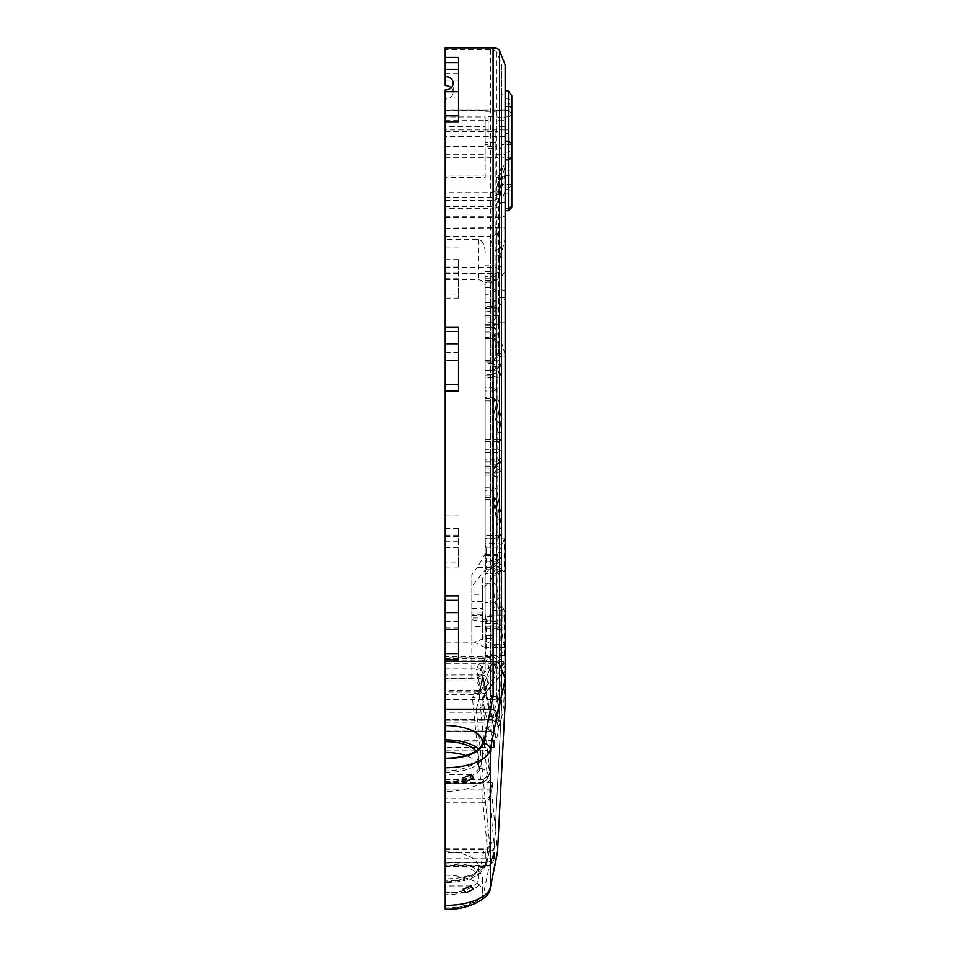 <?xml version="1.0" encoding="UTF-8"?>
<svg xmlns="http://www.w3.org/2000/svg" width="957" height="957" viewBox="0 0 957 957"><rect width="100%" height="100%" fill="white"/><g stroke="black" fill="none" stroke-linecap="round" stroke-linejoin="round"><path stroke-width="0.72" stroke-dasharray="4.79 3.59" d="M505.14 64.801L505.14 210.696L508.466 210.384L511.804 207.37M505.14 175.681L505.14 163.527L508.466 163.527L508.466 175.681L511.804 176.387L511.804 185.502L508.466 187.835L505.14 187.835L505.14 175.681L508.466 175.681L508.466 210.696M505.14 163.527L505.14 703.706M505.14 187.835L505.14 189.438L508.466 189.438L511.804 187.105L511.804 189.869L508.466 193.123L505.14 193.123L505.14 189.438M505.14 210.384L505.14 193.123M505.14 663.787L504.315 663.034L499.997 668.165L503.442 662.22L500.188 659.206L496.468 663.093L491.491 685.056L486.24 691.911L483.177 698.622L482.89 704.113L487.974 681.695L488.058 677.125L494.171 665.701L496.468 663.093A6.663 3.72 43.7 0 0 491.12 654.899L488.537 657.866A6.663 3.924 38.6 0 1 494.171 665.701M505.14 671.156L490.953 686.013A6.663 3.72 43.7 0 1 486.144 685.954L505.14 666.06M505.14 356.076L498.477 356.076L498.477 331.876L485.163 331.876L485.163 538.779L504.471 538.779L504.471 571.879L501.277 569.798L495.965 573.147L482.495 589.584L482.495 594.369L471.837 594.369L471.837 586.33L485.163 570.097L485.163 573.147L485.366 570.599C486.252 569.164 486.18 569.594 485.163 571.879L485.163 615.016L504.471 615.016L504.471 655.557L498.908 647.686L485.558 647.686L486.168 648.894L485.163 655.557L485.163 668.764A13.326 9.737 180 0 1 471.837 678.501L445.196 678.501L445.196 694.387L479.852 694.387L486.144 685.954M505.14 291.514C504.722 290.342 502.497 289.696 498.477 289.564L498.477 356.076M485.163 331.876L485.163 315.762L498.477 315.762L498.477 177.595L505.14 162.714M498.477 177.595L496.145 177.595L496.145 154.209L505.14 154.209M505.14 126.384L496.145 126.384L496.145 154.209M496.145 126.384L496.145 120.642L505.14 120.642M496.145 177.595L496.145 120.642M505.14 129.901L508.466 129.901L508.466 116.838L505.14 116.838L505.14 117.46L496.145 116.921M505.14 133.334L508.466 133.334L508.466 129.901M445.196 133.202L445.196 136.54L445.196 133.202M511.804 176.387L511.804 164.233L508.466 163.527L508.466 133.334M496.145 110.258L508.466 110.258L508.466 91.071M505.14 94.671L505.14 202.382L505.14 94.671L501.815 94.671L501.815 202.382L501.815 176.327L505.14 176.327M445.196 47.85L445.196 49.656L490.391 49.656A6.663 3.601 0 0 1 496.91 52.503L501.671 64.609A6.663 3.601 180 0 1 501.815 65.363L501.815 94.671M492.4 785.769C492.436 781.809 492.209 781.809 491.719 785.769C491.683 789.728 491.91 789.728 492.4 785.769C492.436 781.809 492.209 781.809 491.719 785.769C491.683 789.728 491.91 789.728 492.4 785.769M501.061 723.612C501.097 719.652 500.87 719.652 500.379 723.612C500.344 727.571 500.571 727.571 501.061 723.612C501.097 719.652 500.87 719.652 500.379 723.612C500.344 727.571 500.571 727.571 501.061 723.612M490.391 49.656L490.391 663.321L445.196 663.321L445.196 752.429L445.196 691.145L478.775 691.145L480.39 690.356L445.196 690.356L445.196 656.43L445.196 731.603L445.196 110.151L445.196 720.023L445.196 657.866L488.537 657.866C482.591 665.223 480.211 670.941 481.371 674.996A6.663 6.244 -12.2 0 1 487.974 681.695L497.604 725.92A6.663 6.244 167.7 0 0 491.001 719.221C491.539 720.693 492.233 720.119 493.082 717.487C496.504 717.786 498.681 719.293 499.602 721.985L499.877 722.403C501.061 720.812 502.258 715.585 503.442 706.709L505.14 682.556L499.602 696.648L499.602 205.384L505.14 191.292M505.14 354.257L499.602 336.481L500.188 659.206M503.442 662.22L504.315 663.034L503.442 662.22M505.14 646.92C503.346 642.566 502.293 636.752 501.97 629.491L502.042 610.267L502.772 606.989L505.14 613.054M505.14 625.029L491.826 625.029L491.826 647.53L491.826 644.252L505.14 644.252M491.826 625.029L491.826 644.252M445.196 664.828L445.196 668.165L445.196 664.828M499.602 657.949L493.082 652.841L491.12 654.899M486.24 691.911L485.785 692.88L479.852 694.387M445.196 694.387L445.196 865.26L489.41 865.26L491.635 863.752L497.197 854.529M445.196 269.491L445.196 266.154L445.196 269.491M445.196 538.396L445.196 541.734L445.196 538.396M445.196 785.769L445.196 789.094L445.196 785.769M445.196 865.26L445.196 892.965A33.304 14.594 0 0 0 478.5 878.37A33.304 14.594 0 0 0 445.196 863.776M445.196 690.356L445.196 691.145M445.196 657.866L445.196 678.501M445.196 723.612L445.196 726.937L445.196 723.612M445.196 855.45L445.196 858.776L445.196 855.45M485.163 668.764L485.163 632.41A13.326 9.737 180 0 1 471.837 642.147L445.196 642.147M485.163 317.951L485.163 276.788L485.163 317.951L495.822 318.179L495.822 280.784L491.826 281.884L491.826 306.312L485.163 306.312M485.163 490.774L485.163 538.348L485.163 490.774L492.688 490.774L497.819 519.484L501.719 518.072L496.599 489.362L496.599 477.328L492.688 475.162L492.688 487.197L496.599 489.362L492.688 490.774L492.688 487.197L485.163 487.197M485.163 468.822L485.163 397.382L485.163 468.822L492.688 468.822L495.475 467.722L496.647 464.863L496.599 400.804L492.688 398.65L492.688 462.135L496.599 464.289L501.719 459.3L501.815 432.684L501.815 459.862L497.819 463.834L500.607 462.733L501.815 459.862L501.815 432.684L497.819 432.205L497.819 449.323L501.815 449.802L497.819 452.529L497.819 459.862L501.815 457.135L497.819 461.095L497.819 463.834L492.688 468.858L492.688 462.135L485.163 462.135M485.163 367.129L497.819 367.129L497.819 367.919L492.688 370.323L485.163 370.323L485.163 337.259L485.163 370.311L494.386 369.952L496.647 366.328L496.599 340.692L492.688 338.527L492.688 363.6L496.599 365.765L501.719 363.361L501.635 356.518L496.504 340.07L501.719 357.14L497.819 354.784L501.815 357.703L501.815 363.935L497.819 367.919L499.506 367.548L501.767 363.935M504.471 571.879L485.163 571.879L485.163 538.779L486.168 549.067L485.366 553.636L477.28 567.393L490.606 567.393L482.495 578.267L482.495 589.584M504.471 655.557L485.163 655.557L485.163 615.016L486.168 619.574L485.163 621.918L471.837 619.717L471.837 617.995L482.495 617.995L482.495 639.599L498.908 647.686M485.163 315.762L485.163 632.41M485.163 636.872L485.163 635.532L485.163 636.872M485.163 617.648L485.163 561.687L485.163 617.648M485.163 391.018L485.163 442.971L485.163 391.018L492.688 391.018L497.819 422.336L501.719 421.283L496.599 389.978L496.599 377.883L492.688 375.718L492.688 387.824L496.599 389.978L492.688 391.018L492.688 387.824L485.163 387.824M485.163 567.345L485.163 496.013L485.163 567.345L492.688 567.345L496.001 565.659L496.659 563.422L496.599 499.446L492.688 497.293L492.688 560.694L496.599 562.848L501.719 555.275L501.743 528.025L496.623 499.315L501.719 528.168L497.819 527.893L501.815 528.731L501.815 555.838L497.819 559.761L501.121 558.075L501.815 555.838L501.743 528.025M485.163 342.199L485.163 361.925L485.163 342.199M485.163 275.496L485.163 304.003L485.163 275.496M485.163 316.647L485.163 324.65L485.163 316.647M504.471 615.016L501.277 618.437L501.277 650.006M482.495 619.275L497.437 621.739L485.163 621.739L497.257 621.727L501.277 618.437M485.366 553.636L485.366 570.599L486.168 569.798L486.168 549.067M504.471 538.779L501.277 546.519L501.277 569.798L486.132 569.762M490.606 567.393L497.102 556.95L501.277 546.519M498.477 315.762L498.477 331.876M498.477 316.647L498.477 324.65L498.477 316.647M445.196 279.791L478.5 279.791C482.519 280.222 484.732 282.482 485.163 286.586M496.145 142.701L485.163 142.701L485.163 177.595L445.196 177.595M496.145 132.556L496.145 116.563L496.145 132.556M511.804 164.233L511.804 114.673L508.466 116.838L508.466 110.258L511.804 113.584L511.804 114.673M511.804 207.131L511.804 189.869M458.523 122.089L458.523 57.324M458.523 391.006L458.523 327.067M458.523 659.911L458.523 595.972M505.14 98.846L508.466 98.846L511.804 101.645L511.804 95.676M505.14 133.107L505.14 106.466L505.14 133.107M501.815 177.667L501.815 184.33L501.815 177.667M501.815 151.182L501.815 157.845L501.815 151.182M501.815 65.363L501.815 702.354L494.362 846.754C493.633 849.888 491.42 851.634 487.759 851.969C491.766 851.862 493.979 850.055 494.386 846.586L489.482 797.624L482.866 798.688L483.153 779.5L480.833 783.149L445.196 783.149M494.362 846.754L501.815 702.091L501.815 176.327M501.815 190.718A6.663 3.601 0 0 1 501.671 191.472L501.815 172.99A6.663 5.598 180 0 1 501.671 174.162L501.815 250.088C501.36 254.012 499.135 256.141 495.152 256.476C498.657 256.105 500.822 254.263 501.671 250.973L499.937 245.925A6.663 6.376 168.1 0 1 493.429 251.141L495.152 256.476L495.152 273.104C499.135 272.769 501.36 270.64 501.815 266.716L495.152 267.23L495.152 176.016L445.196 176.016M445.196 663.321L445.196 98.954A7.991 6.723 0 0 0 453.187 92.231A7.991 6.723 0 0 0 451.13 87.721M445.196 85.508L445.196 49.656M445.196 76.739L445.196 80.077L445.196 76.739M445.196 744.103L445.196 747.441L445.196 744.103M491.635 863.752L476.275 709.328A6.663 5.646 174.3 0 0 482.89 704.113L497.544 851.455M491.001 719.221L491.623 720.023C496.527 721.937 498.489 723.289 497.508 724.09L487.879 679.877A6.663 6.244 167.7 0 0 481.371 675.032L491.001 719.221L445.196 719.221M491.826 617.648L491.826 616.32L491.826 617.648M491.826 636.872L491.826 635.532L491.826 636.872M487.986 681.731A6.663 6.244 167.7 0 0 487.879 679.877L483.177 698.622L485.785 692.88M445.196 875.188A37.299 16.353 180 0 1 482.495 891.541A37.299 16.353 180 0 1 445.196 907.894L445.196 908.48C466.932 907.619 479.756 902.475 483.668 893.072L489.41 865.26M458.523 269.491L458.523 266.154L458.523 269.491M458.523 538.396L458.523 541.734L458.523 538.396M445.196 851.802A33.304 14.594 180 0 1 478.5 866.396A33.304 14.594 180 0 1 445.196 881.002M445.196 892.965L445.196 894.723A37.299 16.353 0 0 0 482.495 878.37A37.299 16.353 0 0 0 445.196 862.018M445.196 894.723L445.196 907.894M481.371 674.996L445.196 675.032M445.196 528.539L458.523 528.539L458.523 567.023L458.523 562.967L445.196 562.967M445.196 259.622L458.523 259.622L458.523 298.117L458.523 294.05L445.196 294.05M445.196 547.715L458.523 547.715L458.523 562.967M445.196 536.506L458.523 536.506L458.523 547.715M458.523 528.539L458.523 536.506M445.196 278.81L458.523 278.81L458.523 294.05M445.196 267.601L458.523 267.601L458.523 278.81M458.523 259.622L458.523 267.601M485.163 252.361C484.732 244.621 482.519 240.339 478.5 239.525L445.196 239.525M445.196 154.209L485.163 154.209L485.163 177.595M485.163 154.209L485.163 126.384L445.196 126.384M445.196 120.642L485.163 120.642L485.163 126.384M485.163 120.642L485.163 116.921L445.196 116.921M485.163 142.701L485.163 116.921M505.14 110.151L445.196 110.151M445.196 131.384L495.152 131.384A6.663 5.072 180 0 1 501.815 136.456M445.196 146.254L495.152 146.254L495.152 131.384M445.196 236.463L490.331 236.463L493.429 251.141M501.815 237.922A6.663 5.598 180 0 1 501.671 239.083L499.937 245.925L496.91 231.51C495.917 234.585 493.74 236.235 490.391 236.463L490.331 236.463M496.91 231.51L496.91 694.854L499.04 713.874C498.334 715.8 496.133 716.96 492.46 717.379L490.391 697.701L490.391 236.463M445.196 658.548L484.828 658.548L491.934 656.61L491.707 663.703L482.041 689.913L479.038 692.629A6.663 5.646 -5.7 0 1 472.435 697.844L474.54 693.263A6.663 4.833 -131 0 0 478.907 692.641A6.663 4.833 -131 0 0 479.888 691.253L483.034 675.032L484.302 684.853L495.834 737.823A6.663 6.244 167.7 0 0 489.23 731.124L445.196 731.603M445.196 731.124L489.23 731.124C490.797 731.399 491.874 727.452 492.46 719.293L492.46 717.379M478.667 664.457A6.663 4.115 45.2 0 1 484.015 673.058L488.656 668.333A6.663 3.72 -136.3 0 0 483.309 660.139L478.667 664.457L476.43 669.182L489.23 731.124M491.934 656.61L484.828 658.225L445.196 658.225M484.828 658.225L476.454 680.941L481.61 689.662L480.39 690.356M445.196 779.512L482.687 779.512M445.196 783.029L483.5 783.029C487.185 782.85 489.422 781.594 490.259 779.273L489.625 772.837L488.812 775.672L483.153 779.5M445.196 862.353L485.989 862.353L487.759 851.969L482.866 802.839L445.196 802.839M492.58 857.651L494.326 847.435L492.652 856.778C492.233 860.331 490.032 862.185 486.048 862.353L485.989 862.353M445.196 848.787L484.673 848.787L485.343 852.531L445.196 852.531M445.196 849.469L484.134 849.469L484.673 848.787C489.852 846.574 491.874 845.187 490.702 844.624L490.666 844.828A6.663 5.957 11.7 0 1 484.134 849.469L480.354 867.796C476.777 876.397 465.054 881.086 445.196 881.876L445.196 882.545C467.339 882.629 481.227 876.169 486.874 863.154A6.663 5.957 -168.3 0 0 486.993 862.066L486.993 774.668L490.774 756.341L491.982 722.391L496.468 701.9C498.226 697.509 500.009 689.985 501.803 679.338L501.815 679.506M485.558 647.686L471.837 640.915L471.837 626.404L482.495 626.404L482.495 639.599M485.163 583.28L492.46 583.28L495.2 602.156L485.163 602.324M494.027 602.324C495.092 602.455 496.36 604.776 497.819 609.31L501.719 606.559L498.609 598.185L496.599 584.296L492.46 583.28M492.52 573.733L496.599 576.844L501.719 569.271L497.819 565.91L492.52 573.733L485.163 573.733M485.163 271.656L491.826 271.656L495.822 275.496L495.822 285.928L491.826 282.423L485.163 282.423M485.163 570.097L485.163 570.743M471.837 586.33L471.837 574.69L477.28 567.393M485.163 132.556L485.163 120.558L485.163 132.556M488.154 132.556L488.154 116.563L488.154 132.556M511.804 101.645L511.804 113.584M511.804 185.502L511.804 187.105M511.804 177.667L511.804 184.33L511.804 177.667M511.804 151.182L511.804 144.519L511.804 151.182M458.523 76.739L458.523 80.077L458.523 76.739M445.196 89.946L445.196 98.954M445.196 355.717L445.196 359.054L445.196 355.717M445.196 624.634L445.196 621.296L445.196 624.634M458.523 355.717L458.523 359.054L458.523 355.717M458.523 624.634L458.523 621.296L458.523 624.634M511.804 107.806C509.459 105.772 509.459 106.071 511.804 108.715C509.459 106.071 509.459 105.772 511.804 107.806M499.04 713.874L501.815 689.806M496.91 52.503L496.91 666.168L501.803 679.338M501.815 150.668C501.372 147.94 499.147 146.481 495.152 146.254L495.152 176.016A6.663 3.17 0 0 0 501.815 172.846M501.671 678.465L496.468 701.9M445.196 909.15L445.196 908.48M445.196 889.316L445.196 892.654L445.196 889.316M445.196 777.981L445.196 774.644L445.196 777.981M484.302 684.853A6.663 6.244 167.7 0 0 484.206 682.999L495.738 735.969C496.862 736.998 493.597 731.304 489.685 731.603M445.196 678.154L477.699 678.154A6.663 6.244 167.7 0 1 484.206 682.999L483.034 675.032A6.663 5.395 175.6 0 0 483.07 674.075L483.07 674.075A6.663 5.395 175.6 0 0 476.43 669.182M483.034 675.032L479.888 691.253L481.61 689.662M491.707 663.703L481.73 689.65M489.625 772.837L487.436 777.096C486.706 780.23 484.493 781.977 480.833 782.312L472.435 697.844M478.775 691.145L475.689 692.258L445.196 692.258M479.038 692.629L487.436 777.096L486.766 779.692L480.833 783.316L486.766 779.692L488.812 775.672M490.259 779.273L489.482 797.624C488.776 800.746 486.575 802.48 482.866 802.839L482.866 798.688L445.196 798.688M445.196 865.774L485.343 865.774L485.343 866.444L485.343 862.712L491.982 860.056C491.515 863.692 489.302 865.607 485.343 865.774L486.048 862.353M491.982 860.056L491.982 849.876C491.898 843.021 491.503 840.976 490.774 843.739A6.663 5.957 11.7 0 1 490.666 844.828L486.874 863.154A6.663 5.957 -168.3 0 1 480.354 867.796M495.822 305.223A3.995 1.101 0 0 1 491.826 306.312L491.826 322.868L495.822 323.933L491.826 323.933L491.826 327.928L485.163 327.928M485.163 327.773L491.826 327.773L495.822 323.933L491.826 327.928L491.826 322.031L495.822 318.179L495.822 311.025L485.163 311.874M485.163 308.321L491.826 308.321L495.822 311.025L495.822 280.784L491.826 276.788L491.826 278.08L495.822 280.784L491.826 280.784L491.826 281.884L485.163 281.884M485.163 466.215L497.819 466.215L497.819 468.942L492.688 473.93L496.599 477.328L501.815 472.902L501.815 518.646L497.819 519.484L497.819 535.19L501.815 534.353L501.719 472.339L497.819 468.942L501.815 472.902L501.815 470.174L501.815 534.353L497.819 537.068L497.819 538.348L497.819 535.19L485.163 535.19M485.163 472.902L497.819 472.902L501.815 470.174L497.819 466.179L497.819 537.068L485.163 537.068M485.163 466.179L497.819 466.179L501.815 470.174M485.163 398.65L492.688 398.65L492.688 397.382L496.635 400.732L501.755 432.038L497.819 432.205L492.688 400.899L496.635 400.732L501.815 432.684M497.819 367.129L501.815 363.146L497.819 360.215L497.819 367.129M485.163 344.927L491.826 344.927L491.826 327.222L495.822 329.088L495.822 357.93L491.826 360.657L491.826 344.927L495.822 342.199L491.826 338.371L485.163 338.371L492.688 338.335L496.599 340.692M471.837 640.915L471.837 619.717M485.163 441.703L497.819 441.703L497.819 442.971L497.819 439.454L501.815 438.976L501.815 421.858L497.819 422.336L497.819 439.454L485.163 439.454M497.819 441.703L501.815 438.976L501.815 374.737L497.819 377.465L497.819 441.703M485.163 370.754L497.819 370.754L501.815 374.737L501.815 421.858L501.719 375.479L497.819 372.07L501.815 376.053L496.599 377.883L492.688 374.462L485.163 374.462M485.163 555.622L497.819 555.622L501.815 551.687L497.819 554.414L497.819 559.761L492.688 567.417L492.688 560.694L485.163 560.694M485.163 547.165L497.819 547.165L501.815 544.437L497.819 543.588L485.163 543.588M485.163 499.171L496.599 499.446M495.2 602.156L498.609 598.185M501.815 621.572A3.995 0.813 0 0 0 497.819 620.758L497.819 623.306L501.815 624.12L501.815 607.133L497.819 609.31L497.819 620.758L485.163 620.758M485.163 626.835L497.819 626.835L501.815 624.12L497.819 624.12L497.819 628.115L485.163 628.115M485.163 561.759L497.819 561.687L497.819 568.41L501.815 565.683L501.815 624.12L497.819 628.115L497.819 568.41L485.163 568.41M497.819 561.759L501.815 565.683L501.815 607.133L501.815 569.834L497.819 565.91L497.819 561.759M485.163 325.248L491.826 325.248L495.822 329.088L495.822 335.512L491.826 331.672L491.826 325.093L491.826 327.222L485.163 327.222M485.163 338.443L491.826 338.443L495.822 335.512L495.822 357.93L491.826 361.925L491.826 360.849L495.822 357.93M485.163 278.2L491.826 278.2L495.822 275.496L491.826 271.489L491.826 287.722L495.822 290.342L495.822 300.008L495.822 275.496L491.826 275.496L491.826 271.489L485.163 271.489M485.163 302.711L491.826 302.711L495.822 300.008L491.826 302.508L491.826 304.003L491.826 275.496M485.163 302.508L491.826 302.508L491.826 294.289L495.822 290.342L495.822 285.928M482.495 578.267L482.495 626.404M482.495 617.995L482.495 594.369M482.495 613.521L482.495 612.193L482.495 613.521M471.837 626.404L471.837 574.69M471.837 594.369L471.837 617.995M471.837 613.521L471.837 614.849L471.837 613.521M445.196 731.016L485.343 731.016C489.135 727.452 491.336 724.581 491.982 722.391M492.987 717.463L490.391 712.199L445.196 712.199M445.196 772.598A37.299 16.353 0 0 0 482.495 756.257A37.299 16.353 0 0 0 478.703 749.068M476.227 750.958A33.304 14.594 180 0 1 478.5 756.257A33.304 14.594 180 0 1 445.196 770.852M445.196 781.63A33.304 14.594 0 0 0 478.5 767.024A33.304 14.594 0 0 0 465.736 755.54M445.196 741.185L485.343 741.185L484.134 750.097A6.663 5.957 11.7 0 1 490.774 756.341M501.719 357.14L501.815 363.935L499.506 367.548L494.386 369.952L492.688 370.323L492.688 363.6L485.163 363.6M485.929 692.653L490.953 686.013A6.663 3.72 43.7 0 0 491.491 685.056L505.14 670.761M505.14 322.126L498.477 322.126M505.14 297.436L498.477 297.436M445.196 228.412L505.14 227.898M445.196 217.789L498.477 217.789A6.663 3.17 180 0 0 505.14 214.607M505.14 152.067L508.466 152.067L511.804 149.914M497.604 725.92C498.19 728.253 498.956 727.081 499.877 722.403M505.14 173.875L499.602 195.802L499.602 190.73L499.602 205.384A6.663 3.601 180 0 1 493.082 208.231L493.082 200.228A6.663 5.598 0 0 0 499.602 195.802L499.602 260.723L505.14 238.807M505.14 271.68L499.602 278.822L499.602 260.723A6.663 5.598 0 0 1 493.082 265.161L493.082 280.269A6.663 1.83 0 0 0 499.602 278.822L499.602 305.965L505.14 298.823M499.602 336.481L499.602 305.965A6.663 1.83 0 0 1 493.082 307.412L493.082 332.88A6.663 4.546 0 0 1 499.602 336.481M491.826 610.267L502.042 610.267M501.97 629.491L491.826 629.491M476.275 709.328L480.51 694.447M471.837 678.501L471.837 642.147M495.965 573.147L485.163 573.147M505.14 103.045L508.466 103.045L511.804 106.371M501.815 679.027A6.663 3.601 180 0 0 501.671 678.286L501.671 64.609M490.199 888.431A6.663 5.957 11.7 0 1 483.668 893.072M493.082 717.487L493.082 699.507A6.663 3.601 0 0 0 499.602 696.648L499.602 721.985M445.196 699.507L493.082 699.507L493.082 208.231L445.196 208.231M445.196 200.228L493.082 200.228L493.082 265.161L485.163 265.161M485.163 280.269L493.082 280.269L493.082 307.412L485.163 307.412M485.163 332.88L493.082 332.88L493.082 652.841M458.523 567.023L445.196 567.023M445.196 515.907L458.523 515.907M458.523 298.117L445.196 298.117M445.196 247.002L458.523 247.002M478.5 239.525L478.5 279.791M445.196 110.258L485.163 110.258M445.196 157.295L495.152 157.295A6.663 6.185 0 0 1 501.815 163.48M445.196 216.198L495.152 216.198A6.663 3.17 0 0 0 501.815 213.028M445.196 228.149L501.815 227.634M445.196 267.23L495.152 267.23L495.152 273.379L445.196 273.104M445.196 197.429L490.391 197.429A6.663 5.598 180 0 0 496.91 192.991L501.671 174.162L501.671 164.999L496.91 187.393C495.977 190.682 493.8 192.441 490.391 192.668L445.196 192.668M445.196 206.437L490.391 206.437A6.663 3.601 0 0 0 496.91 203.578L501.671 191.472L501.671 682.736L496.91 694.854A6.663 3.601 0 0 1 490.391 697.701M445.196 719.293L492.46 719.293A6.663 3.601 180 0 0 499.064 716.123L499.064 713.778M445.196 660.139L483.309 660.139L484.828 658.548M476.454 680.941L445.196 680.941M474.54 693.263L475.689 692.258M445.196 782.312L480.833 782.312L480.833 783.316L445.196 783.316M491.982 849.876A6.663 2.919 180 0 1 485.343 852.531L485.343 862.712L445.196 862.712M491.826 323.933L491.826 322.868L485.163 322.868M485.163 278.08L491.826 278.08L491.826 322.031L485.163 322.031M491.826 280.784L491.826 276.788L485.163 276.788M485.163 475.162L492.688 475.162L492.688 473.93L485.163 473.93M485.163 461.095L497.819 461.095L497.819 459.862L485.163 459.862M485.163 452.529L497.819 452.529L497.819 449.323L485.163 449.323M485.163 400.899L492.688 400.899L492.688 397.382L485.163 397.382M485.163 338.527L492.688 338.527L492.688 337.259L497.819 354.784L497.819 360.215L485.163 360.215M485.366 647.59L485.366 621.272M485.163 375.718L492.688 375.718L492.688 374.462L497.819 372.07L497.819 377.465L485.163 377.465M485.163 497.293L492.688 497.293L492.688 496.013L497.819 527.893L497.819 554.414L485.163 554.414M497.819 624.12L497.819 623.306L485.163 623.306M492.688 573.733L492.688 583.28M485.163 360.657L491.826 360.657L491.826 361.925L485.163 361.925M485.163 331.672L491.826 331.672L491.826 335.512L495.822 335.512M485.163 360.849L491.826 360.849L491.826 335.512M485.163 287.722L491.826 287.722L491.826 294.289L485.163 294.289M485.163 111.263L496.145 111.263M495.834 737.823C497.425 738.72 498.501 731.495 499.064 716.123M490.774 843.739L486.993 862.066A41.964 18.398 180 0 1 445.196 878.813M501.815 681.994A6.663 3.601 0 0 1 501.671 682.736L501.671 689.435M496.91 699.077L496.91 666.168A6.663 3.601 0 0 0 490.391 663.321L490.391 712.199M488.656 668.333L490.175 666.742M492.688 489.924L495.762 489.924M492.688 464.863L496.647 464.863M492.688 366.328L496.647 366.328M492.688 390.54L495.056 390.54M492.688 563.422L496.659 563.422M496.599 584.296L496.599 576.844M471.837 615.231L482.495 615.231M471.837 608.305L482.495 608.305M492.03 722.104L445.196 722.104M445.196 782.503C465.054 781.713 476.777 777.024 480.354 768.423L484.134 750.097L445.196 750.097M491.982 738.529A6.663 2.919 0 0 1 485.343 741.185L485.343 731.016M480.354 768.423A6.663 5.957 11.7 0 1 486.993 774.668A41.964 18.398 180 0 1 445.196 791.403M500.894 518.646L501.815 518.646M501.779 459.862L500.607 462.733L495.475 467.722L492.688 468.858L485.163 468.858M501.815 421.858L500.176 421.858M501.779 555.838L496.001 565.659L492.688 567.417L485.163 567.417M482.495 601.522L471.837 601.522M505.14 129.877L445.196 129.877M505.14 136.54L445.196 136.54M445.196 196.006L493.082 196.006C496.492 195.778 498.669 194.02 499.602 190.73L505.14 164.664M502.772 606.989L491.826 606.989M505.14 647.53L491.826 647.53M503.657 661.502L445.196 661.502M499.997 668.165L445.196 668.165M505.14 202.382L501.815 202.382M494.039 858.776L445.196 858.776M494.302 852.125L445.196 852.125M494.039 747.441L445.196 747.441M494.302 740.778L445.196 740.778M491.838 789.094L445.196 789.094M492.281 782.443L445.196 782.443M500.499 726.937L445.196 726.937M500.942 720.286L445.196 720.286M445.196 266.154L458.523 266.154M445.196 272.817L458.523 272.817M445.196 535.071L458.523 535.071M445.196 541.734L458.523 541.734M478.5 878.37L478.5 866.396M482.495 878.37L482.495 891.541M445.196 720.023L491.623 720.023M445.196 273.379L495.152 273.379C499.195 272.984 501.42 270.759 501.815 266.716M490.654 656.43L445.196 656.43M445.196 866.444L485.343 866.444C488.776 866.217 490.941 864.446 491.862 861.133M501.815 534.353L497.819 538.348L485.163 538.348M496.504 340.07L492.688 337.259L485.163 337.259M486.168 648.894L486.168 619.574M491.826 638.199L485.163 638.199M491.826 635.532L485.163 635.532M491.826 616.32L485.163 616.32M491.826 618.976L485.163 618.976M501.815 438.976L497.819 442.971L485.163 442.971M501.815 374.737L497.819 370.742L485.163 370.742M496.623 499.315L492.688 496.013L485.163 496.013M501.815 565.683L497.819 561.687L485.163 561.687M495.822 329.088L491.826 325.093L485.163 325.093M495.822 300.008L491.826 304.003L485.163 304.003M485.163 324.65L498.477 324.65M485.163 308.656L498.477 308.656M488.154 116.563L496.145 116.563M488.154 148.538L496.145 148.538M511.804 159.747L505.14 159.747M510.069 106.466L505.14 106.466M511.804 171.016L501.815 171.016M511.804 184.33L501.815 184.33M511.804 144.519L501.815 144.519M511.804 157.845L501.815 157.845M453.187 92.231L453.187 83.223M445.196 80.077L458.523 80.077M445.196 73.414L458.523 73.414M471.071 885.991L445.196 885.991M466.191 892.654L445.196 892.654M471.071 774.644L445.196 774.644M466.191 781.307L445.196 781.307M485.163 144.543L488.154 144.543M485.163 120.558L488.154 120.558M482.495 741.89L482.495 756.257M478.5 756.257L478.5 767.024M458.523 352.391L445.196 352.391M458.523 359.054L445.196 359.054M458.523 621.296L445.196 621.296M458.523 627.959L445.196 627.959M479.014 692.21L483.046 674.482M501.815 702.785L494.326 847.435M501.815 357.703L501.635 356.518M482.495 614.849L471.837 614.849M482.495 612.193L471.837 612.193"/><path stroke-width="1.44" d="M505.14 159.903L508.466 159.903L511.804 157.104L511.804 207.37L508.466 210.696L508.466 208.578L505.14 208.578M499.602 50.697L499.602 664.373L505.14 678.465L505.14 64.801L499.602 50.697A6.663 3.601 180 0 0 493.082 47.85L445.196 47.85L445.196 69.215L458.523 69.215L458.523 122.089L445.196 122.089L445.196 89.946A7.991 6.723 180 0 0 453.187 83.223A7.991 6.723 180 0 0 445.196 76.5L445.196 69.215M505.14 678.465L505.14 703.706L497.544 851.455L490.307 887.342L490.307 749.666L499.877 700.835C501.6 696.481 503.358 689.052 505.14 678.549M505.14 91.071L508.466 91.071L508.466 208.578L511.804 205.779M494.446 855.45C494.422 851.503 494.231 851.503 493.896 855.45C493.92 859.41 494.099 859.41 494.446 855.45C494.422 851.503 494.231 851.503 493.896 855.45C493.92 859.41 494.099 859.41 494.446 855.45M494.446 744.103C494.422 740.156 494.231 740.156 493.896 744.103C493.92 748.063 494.099 748.063 494.446 744.103C494.422 740.156 494.231 740.156 493.896 744.103C493.92 748.063 494.099 748.063 494.446 744.103M499.877 700.835L499.602 700.656C498.645 698.036 496.468 696.564 493.082 696.265L483.668 743.41A6.663 5.957 11.7 0 1 490.307 749.666A45.29 19.858 180 0 1 445.196 767.729L445.196 122.089M511.804 157.104L511.804 143.299L508.466 141.492L505.14 141.492M508.466 91.071L511.804 95.676L511.804 143.299M451.13 87.721A7.991 6.723 0 0 0 445.196 85.508L445.196 76.5M445.196 767.729L445.196 908.48M473.153 889.316L466.274 892.654L463.056 889.316L471.071 885.991L473.153 889.316M473.153 777.981L466.274 781.307L463.056 777.981L471.071 774.644L473.153 777.981M445.196 905.406A45.29 19.858 0 0 0 490.307 887.342A6.663 5.957 11.7 0 1 490.199 888.431L497.449 852.747M445.196 57.324L458.523 57.324L458.523 69.215M445.196 327.067L458.523 327.067L458.523 331.481L445.196 331.481M445.196 391.006L458.523 391.006L458.523 331.481M445.196 595.972L458.523 595.972L458.523 659.911L445.196 659.911M445.196 91.633L458.523 91.633M445.196 725.538A37.299 16.353 180 0 1 482.495 741.89A37.299 16.353 180 0 1 445.196 758.231M445.196 343.73L458.523 343.73M445.196 360.538L458.523 360.538M445.196 612.636L458.523 612.636M445.196 629.443L458.523 629.443M478.703 749.068A37.299 16.353 0 0 0 445.196 739.905M445.196 741.651A33.304 14.594 180 0 1 476.227 750.958M465.736 755.54A33.304 14.594 0 0 0 445.196 752.429M493.082 47.85L493.082 661.514L445.196 661.514M493.082 696.265L493.082 661.514A6.663 3.601 0 0 1 499.602 664.373L499.602 700.656M445.196 709.209L490.738 709.209A6.663 5.957 11.7 0 1 497.365 715.453M458.523 62.528L445.196 62.528M445.196 115.809L458.523 115.809M445.196 384.714L458.523 384.714M458.523 600.398L445.196 600.398M445.196 653.619L458.523 653.619M483.668 743.41C479.756 752.824 466.932 757.956 445.196 758.817M508.466 210.696L505.14 210.696M490.199 888.431C490.702 897.427 468.045 910.705 445.196 909.15"/></g></svg>
